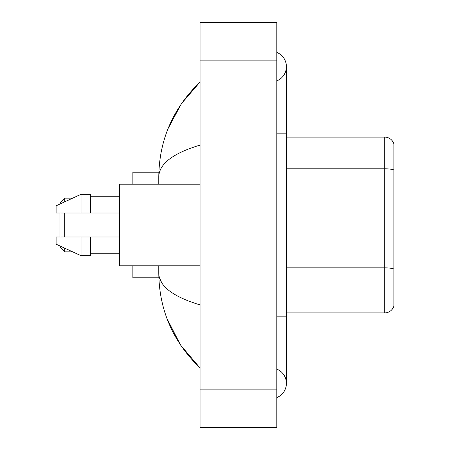 <?xml version="1.0" encoding="UTF-8"?>
<svg xmlns="http://www.w3.org/2000/svg" width="450" height="450" viewBox="0 0 450 450"><rect width="100%" height="100%" fill="white"/><g stroke="black" fill="none" stroke-linecap="round" stroke-linejoin="round"><path stroke-width="0.67" d="M276.823 316.176L286.419 316.176L286.419 66.645A15.356 15.356 0 0 1 276.823 80.882A15.356 15.356 0 0 0 276.823 52.414A15.356 15.356 0 0 1 286.419 66.645A15.356 15.356 0 0 0 276.823 52.414A15.356 15.356 0 0 1 286.419 66.645M276.823 397.586A15.356 15.356 0 0 0 276.823 369.118A15.356 15.356 0 0 1 276.823 397.586A15.356 15.356 0 0 0 286.419 383.355A15.356 15.356 0 0 1 276.823 397.586M200.047 145.102C172.901 153.287 159.148 163.856 158.777 176.822L158.777 184.213M158.777 265.787L158.777 273.178C159.086 286.099 172.845 296.674 200.047 304.897M200.047 427.5L276.823 427.5L276.823 22.5L200.047 22.5L200.047 427.5M158.777 176.822C159.193 139.916 172.946 108.309 200.047 82.001L181.417 103.646L168.126 128.509M166.961 318.493L180.501 344.987L200.047 367.999C172.946 341.691 159.188 310.084 158.777 273.178M161.657 282.583L159.463 277.785M393.907 144A9.596 9.596 0 0 0 384.699 137.093A9.596 9.596 0 0 1 393.907 144L393.907 306A9.596 9.596 0 0 1 384.699 312.907L286.419 312.907M393.907 170.01A9.596 1.665 180 0 0 384.699 168.812L384.699 137.093L286.419 137.093M59.929 213.002L59.929 236.998M59.929 245.964L59.929 247.072L64.727 251.871L72.726 251.871M64.727 213.002L64.727 236.998M64.727 248.181L64.727 251.871M132.868 265.787L132.868 277.785L158.861 277.785M158.861 172.215L132.868 172.215L132.868 184.213M59.929 204.036L59.929 202.928L64.727 198.129L64.727 201.819M200.047 184.213L119.43 184.213L119.43 265.787L200.047 265.787M81.045 213.002L56.093 213.002L56.093 205.808L81.045 194.287L81.045 213.002L119.43 213.002M81.045 194.287L90.641 194.287L90.641 213.002M119.43 236.998L90.641 236.998L90.641 255.713L81.045 255.713L81.045 236.998L56.093 236.998L56.093 244.192L81.045 255.713M56.093 236.998L62.443 236.998M90.641 236.998L81.045 236.998M276.823 133.824L286.419 133.824M200.047 389.109L276.823 389.109M200.047 60.891L276.823 60.891M393.907 269.055A9.596 1.665 180 0 0 384.699 267.857L384.699 168.812L286.419 168.812M384.699 312.907L384.699 267.857L286.419 267.857M286.419 316.176L286.419 383.355M200.047 82.001L196.706 85.224M200.047 367.999L196.706 364.776M64.727 198.129L72.726 198.129M90.641 196.211L119.43 196.211M90.641 253.789L119.43 253.789"/></g></svg>
